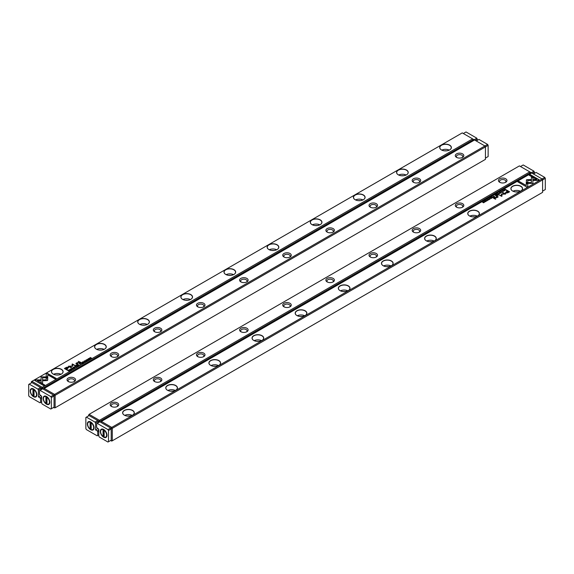 <?xml version="1.0" encoding="UTF-8"?>
<svg xmlns="http://www.w3.org/2000/svg" width="574" height="574" viewBox="0 0 574 574"><rect width="100%" height="100%" fill="white"/><g stroke="black" fill="none" stroke-linecap="round" stroke-linejoin="round"><path stroke-width="0.86" d="M76.091 366.98L75.452 366.09L75.84 366.93L74.405 366.7L76.091 366.98M47.757 376.896L41.077 376.896L41.084 382.636L42.576 383.497L42.569 377.757L47.735 377.757L47.757 376.896M41.077 377.757L41.077 377.053L47.75 377.053M34.806 380.497L43.732 385.656L44.786 385.046L37.339 380.749L40.74 380.749L40.74 379.888L35.868 379.888L34.806 380.497M47.405 380.562L47.699 377.95L46.207 377.95L46.214 379.873L42.899 379.88L42.899 380.741L47.405 380.562M73.099 368.659L73.214 368.3L72.195 368.601L72.073 368.156L72.697 368.013L71.972 368.077L72.023 368.709L73.085 368.738L73.214 368.3L73.085 368.738M72.955 368.824L72.195 368.759L72.073 368.156M73.034 368.408L72.955 368.802M79.843 363.557L79.427 363.794L80.518 364.425L80.539 363.5L79.843 363.557L80.539 363.658L80.382 364.11M70.602 370.151L69.354 369.613L70.602 370.151M83.237 362.854L83.869 362.338L83.266 362.689L82.893 362.474L83.33 362.072L82.434 362.208L82.9 361.792L82.147 362.223L83.237 362.854M73.185 367.633L73.429 367.238C73.077 367.877 73.45 368.092 74.555 367.891C74.907 367.252 74.534 367.037 73.429 367.238L73.171 367.554M81.178 362.79L80.747 363.033L81.838 363.665L81.508 363.285L82.692 363.17L81.178 362.79L82.692 363.328M81.895 363.084L81.86 362.718L80.884 363.112M86.545 360.58L87.291 360.156L86.05 359.948L85.906 360.393L87.133 360.257L86.545 360.73L87.133 360.257M87.162 360.766L87.291 360.307L86.064 360.443L86.157 360.027M46.229 373.904L46.229 376.716L47.721 376.716L47.721 374.765L55.161 379.055L56.209 378.453L47.283 373.294L46.229 374.054L47.283 373.294M41.751 389.366L41.751 388.246L31.398 382.27L31.398 381.645L31.936 381.337L42.289 387.314L472.61 138.865L462.257 132.888L31.936 381.337L31.398 382.887M363.385 194.952A5.833 3.365 180 0 1 363.385 199.716A5.833 3.365 180 0 1 355.134 199.716A5.833 3.365 180 0 1 355.134 194.952A5.833 3.365 180 0 1 363.385 194.952M190.826 294.584A5.833 3.365 180 0 1 190.826 299.341A5.833 3.365 180 0 1 182.575 299.341A5.833 3.365 180 0 1 182.575 294.584A5.833 3.365 180 0 1 190.826 294.584M147.683 319.488A5.833 3.365 180 0 1 147.683 324.253A5.833 3.365 180 0 1 139.432 324.253A5.833 3.365 180 0 1 139.432 319.488A5.833 3.365 180 0 1 147.683 319.488M104.547 344.393A5.833 3.365 180 0 1 104.547 349.157A5.833 3.365 180 0 1 96.296 349.157A5.833 3.365 180 0 1 96.296 344.393A5.833 3.365 180 0 1 104.547 344.393M277.106 244.768A5.833 3.365 180 0 1 277.106 249.532A5.833 3.365 180 0 1 268.854 249.532A5.833 3.365 180 0 1 268.854 244.768A5.833 3.365 180 0 1 277.106 244.768M233.962 269.672A5.833 3.365 180 0 1 233.962 274.437A5.833 3.365 180 0 1 225.711 274.437A5.833 3.365 180 0 1 225.711 269.672A5.833 3.365 180 0 1 233.962 269.672M406.521 170.048A5.833 3.365 180 0 1 406.521 174.812A5.833 3.365 180 0 1 398.277 174.812A5.833 3.365 180 0 1 398.277 170.048A5.833 3.365 180 0 1 406.521 170.048M320.242 219.864A5.833 3.365 180 0 1 320.242 224.628A5.833 3.365 180 0 1 311.991 224.628A5.833 3.365 180 0 1 311.998 219.864A5.833 3.365 180 0 1 320.242 219.864M449.664 145.143A5.833 3.365 180 0 1 449.664 149.907A5.833 3.365 180 0 1 441.413 149.907A5.833 3.365 180 0 1 441.413 145.143A5.833 3.365 180 0 1 449.664 145.143M61.404 369.297A5.833 3.365 180 0 1 61.404 374.061A5.833 3.365 180 0 1 53.152 374.061A5.833 3.365 180 0 1 53.152 369.297A5.833 3.365 180 0 1 61.404 369.297M66.103 367.532L64.41 368.508L67.33 370.194L67.746 369.957L66.462 369.211L67.754 368.465L68.385 367.13L66.103 367.532L67.302 367.152L68.729 367.633M68.744 367.554L68.385 367.288M86.143 361.175L84.895 360.644L86.143 361.175M68.177 370.295L67.84 370.488L68.93 371.113L69.626 370.567L68.701 370.101L68.177 370.431M72.604 366.241L72.611 364.49L75.216 365.609L72.346 363.952L72.044 366.054L68.399 366.234L71.269 367.891L71.606 367.697L69.332 366.384L72.525 366.334M85.052 361.756L84.141 361.706L84.026 361.254L84.651 361.111L83.926 361.182L83.976 361.807L85.038 361.835L85.167 361.405L85.038 361.835M84.988 361.505L84.141 361.857L84.026 361.254M77.677 364.806L77.253 365.05L78.344 365.681L78.215 365.186L79.198 365.186L77.677 364.806L79.198 365.344M78.401 365.107L78.365 364.741L77.39 365.129M88.052 359.051L88.303 358.657C87.951 359.288 88.324 359.511 89.422 359.302C89.781 358.664 89.408 358.449 88.303 358.657L88.037 358.972M88.31 359.927L87.054 359.389L88.31 359.927M77.016 366.449L77.777 366.004L77.045 366.277L76.679 366.061L77.239 365.738L76.213 365.796L76.679 365.387L75.926 365.817L77.016 366.449M90.505 358.657L89.731 358.04L91.453 358.111L90.362 357.48L91.108 358.076L89.415 358.033L90.505 358.657L89.731 358.04M80.468 362.61L80.862 362.388L78.215 361.304L80.468 362.61M71.004 369.548L71.75 369.125L70.516 368.924L70.365 369.362L71.599 369.233L71.004 369.706L71.599 369.233M71.628 369.735L71.75 369.283L70.53 369.412L70.616 369.003M76.134 365.114L76.593 364.849L76.134 365.114M76.428 363.708L77.497 364.325L77.892 364.095L77.024 363.593L77.275 362.84L79.678 363.069L78.746 362.531L77.16 362.668L75.89 363.435L76.428 363.708M76.579 363.335L78.746 362.682L79.542 363.141M77.763 364.174L77.024 363.751L77.275 362.84M473.148 140.795L473.148 139.805L42.828 388.246L42.828 388.871M56.395 375.009A3.2 1.851 180 0 1 58.168 375.009M53.561 374.277A5.718 3.3 180 0 1 60.995 374.277M61.368 374.09A5.718 3.3 0 0 0 62.996 371.773A5.718 3.3 0 0 0 61.325 369.441A5.718 3.3 0 0 0 55.09 368.723A5.718 3.3 0 0 0 51.56 371.773A5.718 3.3 0 0 0 53.195 374.09M99.532 350.104A3.2 1.851 180 0 1 101.304 350.104M96.705 349.372A5.718 3.3 180 0 1 104.138 349.372M104.504 349.179A5.718 3.3 0 0 0 106.14 346.868A5.718 3.3 0 0 0 104.461 344.536A5.718 3.3 0 0 0 98.233 343.819A5.718 3.3 0 0 0 94.703 346.868A5.718 3.3 0 0 0 96.339 349.179M142.675 325.2A3.2 1.851 180 0 1 144.447 325.2M139.841 324.468A5.718 3.3 180 0 1 147.274 324.468M147.647 324.274A5.718 3.3 0 0 0 149.283 321.964A5.718 3.3 0 0 0 147.604 319.625A5.718 3.3 0 0 0 141.369 318.914A5.718 3.3 0 0 0 137.839 321.964A5.718 3.3 0 0 0 139.475 324.274M185.811 300.288A3.2 1.851 180 0 1 187.59 300.288M182.984 299.556A5.718 3.3 180 0 1 190.417 299.556M190.783 299.37A5.718 3.3 0 0 0 192.419 297.059A5.718 3.3 0 0 0 190.747 294.72A5.718 3.3 0 0 0 184.512 294.003A5.718 3.3 0 0 0 180.982 297.059A5.718 3.3 0 0 0 182.618 299.37M228.954 275.384A3.2 1.851 180 0 1 230.726 275.384M226.12 274.652A5.718 3.3 180 0 1 233.553 274.652M233.927 274.458A5.718 3.3 0 0 0 235.562 272.148A5.718 3.3 0 0 0 233.883 269.816A5.718 3.3 0 0 0 227.648 269.098A5.718 3.3 0 0 0 224.118 272.148A5.718 3.3 0 0 0 225.754 274.458M272.09 250.479A3.2 1.851 180 0 1 273.87 250.479M269.263 249.747A5.718 3.3 180 0 1 276.697 249.747M277.063 249.554A5.718 3.3 0 0 0 278.699 247.243A5.718 3.3 0 0 0 277.027 244.904A5.718 3.3 0 0 0 270.792 244.194A5.718 3.3 0 0 0 267.262 247.243A5.718 3.3 0 0 0 268.897 249.554M315.234 225.575A3.2 1.851 180 0 1 317.006 225.575M312.399 224.836A5.718 3.3 180 0 1 319.833 224.836M320.206 224.649A5.718 3.3 0 0 0 321.842 222.339A5.718 3.3 0 0 0 320.163 220A5.718 3.3 0 0 0 313.928 219.282A5.718 3.3 0 0 0 310.398 222.339A5.718 3.3 0 0 0 312.034 224.649M358.37 200.663A3.2 1.851 180 0 1 360.149 200.663M355.543 199.931A5.718 3.3 180 0 1 362.976 199.931M363.342 199.738A5.718 3.3 0 0 0 364.978 197.427A5.718 3.3 0 0 0 363.306 195.095A5.718 3.3 0 0 0 357.071 194.378A5.718 3.3 0 0 0 353.541 197.427A5.718 3.3 0 0 0 355.177 199.738M401.513 175.759A3.2 1.851 180 0 1 403.285 175.759M398.679 175.027A5.718 3.3 180 0 1 406.119 175.027M406.485 174.833A5.718 3.3 0 0 0 408.121 172.523A5.718 3.3 0 0 0 406.442 170.191A5.718 3.3 0 0 0 400.207 169.474A5.718 3.3 0 0 0 396.677 172.523A5.718 3.3 0 0 0 398.313 174.833M444.649 150.854A3.2 1.851 180 0 1 446.429 150.854M441.822 150.123A5.718 3.3 180 0 1 449.255 150.123M449.621 149.929A5.718 3.3 0 0 0 451.257 147.618A5.718 3.3 0 0 0 449.586 145.279A5.718 3.3 0 0 0 443.35 144.569A5.718 3.3 0 0 0 439.82 147.618A5.718 3.3 0 0 0 441.456 149.929M41.751 388.246L42.828 388.246L42.289 387.314L41.751 388.246M472.61 138.865L473.148 139.805L472.61 138.865M46.229 376.716L46.229 374.054M47.721 374.915L47.721 376.716M47.283 373.452L56.08 378.524M64.546 368.587L66.103 367.69M66.462 369.211L67.61 370.036M68.062 367.776L66.405 367.755L65.163 368.465L66.125 369.017L67.876 367.453M67.876 367.611L66.125 369.175L65.163 368.465M85.031 360.716L86.007 361.254M81.372 363.364L81.702 362.825L81.049 363.177L81.867 363.651M81.608 363.227L81.702 362.825M68.701 370.252L69.375 370.402M69.217 370.955L69.203 370.345L68.119 370.46L68.959 370.947L69.203 370.345M68.959 370.947L68.119 370.46M72.015 364.303L75.086 365.688M68.536 366.312L72.044 366.054M69.332 366.384L71.47 367.776M85.167 361.555L85.038 361.993M84.651 361.268L83.933 361.333M74.204 367.267L74.799 367.647M74.426 367.97L73.551 367.468M73.551 367.31L74.426 367.819L73.4 367.597M82.434 362.208L83.266 362.689M69.49 369.692L70.473 370.223M77.877 365.387L78.207 364.849L77.547 365.193L78.365 365.667M78.114 365.243L78.207 364.849M79.564 363.873L80.374 363.6L79.714 363.78L80.066 363.981M80.066 364.138L80.539 364.411M80.295 364.002L80.374 363.6M73.214 368.458L73.085 368.895M71.972 368.235L72.697 368.164M46.207 378.108L47.699 378.108L47.699 380.167M42.899 380.741L42.899 380.038L46.214 379.873M34.942 380.576L35.868 379.888M37.339 380.749L44.65 385.125M35.868 380.045L40.74 380.045L40.74 380.749M42.569 377.914L42.576 383.497M75.359 366.298L76.012 367.03M89.078 358.685L89.673 359.066M89.3 359.389L88.418 358.879M88.418 358.721L89.3 359.231L88.274 359.008M87.191 359.468L88.174 360.006M76.213 365.796L77.045 366.277M90.362 357.48L91.316 358.19M78.344 361.383L80.726 362.459M75.926 364.992L76.457 364.928M76.041 363.507L76.579 363.507M43.689 389.366L44.234 388.433L54.587 394.41L484.901 145.968L474.547 139.991L44.234 388.433L43.689 389.366L54.042 395.343L54.042 407.798L53.504 407.483M154.564 331.707L154.564 331.707A4.269 2.468 180 0 1 154.564 328.22A4.269 2.468 180 0 1 160.598 328.22A4.269 2.468 180 0 1 160.598 331.707A4.269 2.468 180 0 1 154.564 331.707L154.564 331.707M240.843 281.891L240.843 281.891A4.269 2.468 180 0 1 240.843 278.404A4.269 2.468 180 0 1 246.877 278.404A4.269 2.468 180 0 1 246.877 281.891A4.269 2.468 180 0 1 240.843 281.891L240.843 281.891M111.421 356.612L111.421 356.612A4.269 2.468 180 0 1 111.421 353.125A4.269 2.468 180 0 1 117.462 353.125A4.269 2.468 180 0 1 117.462 356.612A4.269 2.468 180 0 1 111.421 356.612L111.421 356.612M413.402 182.267L413.402 182.267A4.269 2.468 180 0 1 413.402 178.779A4.269 2.468 180 0 1 419.436 178.779A4.269 2.468 180 0 1 419.436 182.267A4.269 2.468 180 0 1 413.402 182.267L413.402 182.267M197.7 306.803L197.7 306.803A4.269 2.468 180 0 1 197.7 303.316A4.269 2.468 180 0 1 203.741 303.316A4.269 2.468 180 0 1 203.741 306.803A4.269 2.468 180 0 1 197.7 306.803L197.7 306.803M283.979 256.987L283.979 256.987A4.269 2.468 180 0 1 283.979 253.5A4.269 2.468 180 0 1 290.021 253.5A4.269 2.468 180 0 1 290.021 256.987A4.269 2.468 180 0 1 283.979 256.987L283.979 256.987M456.538 157.362L456.538 157.362A4.269 2.468 180 0 1 456.538 153.875A4.269 2.468 180 0 1 462.579 153.875A4.269 2.468 180 0 1 462.579 157.362A4.269 2.468 180 0 1 456.538 157.362L456.538 157.362M370.259 207.171L370.259 207.171A4.269 2.468 180 0 1 370.259 203.684A4.269 2.468 180 0 1 376.3 203.684A4.269 2.468 180 0 1 376.3 207.171A4.269 2.468 180 0 1 370.259 207.171L370.259 207.171M68.277 381.523L68.277 381.523A4.269 2.468 180 0 1 68.277 378.036A4.269 2.468 180 0 1 74.319 378.036A4.269 2.468 180 0 1 74.319 381.523A4.269 2.468 180 0 1 68.277 381.523L68.277 381.523M327.123 232.083L327.123 232.083A4.269 2.468 180 0 1 327.123 228.596A4.269 2.468 180 0 1 333.157 228.596A4.269 2.468 180 0 1 333.157 232.083A4.269 2.468 180 0 1 327.123 232.083L327.123 232.083M55.126 395.343L55.126 407.798L485.446 159.357L485.446 146.901L55.126 395.343L54.042 395.343L54.587 394.41L55.126 395.343M73.888 381.739A3.2 1.851 0 0 0 74.505 380.648A3.2 1.851 0 0 0 71.298 378.797A3.2 1.851 0 0 0 68.098 380.648A3.2 1.851 0 0 0 68.715 381.739M117.031 356.834A3.2 1.851 0 0 0 117.641 355.744A3.2 1.851 0 0 0 114.441 353.893A3.2 1.851 0 0 0 111.234 355.744A3.2 1.851 0 0 0 111.851 356.834M160.168 331.923A3.2 1.851 0 0 0 160.785 330.832A3.2 1.851 0 0 0 157.577 328.988A3.2 1.851 0 0 0 154.377 330.832A3.2 1.851 0 0 0 154.994 331.923M203.311 307.018A3.2 1.851 0 0 0 203.921 305.928A3.2 1.851 0 0 0 200.721 304.077A3.2 1.851 0 0 0 197.521 305.928A3.2 1.851 0 0 0 198.13 307.018M246.447 282.114A3.2 1.851 0 0 0 247.064 281.023A3.2 1.851 0 0 0 243.857 279.172A3.2 1.851 0 0 0 240.657 281.023A3.2 1.851 0 0 0 241.274 282.114M289.59 257.202A3.2 1.851 0 0 0 290.2 256.119A3.2 1.851 0 0 0 287 254.268A3.2 1.851 0 0 0 283.8 256.119A3.2 1.851 0 0 0 284.41 257.202M332.726 232.298A3.2 1.851 0 0 0 333.343 231.207A3.2 1.851 0 0 0 330.143 229.363A3.2 1.851 0 0 0 326.936 231.207A3.2 1.851 0 0 0 327.553 232.298M375.87 207.393A3.2 1.851 0 0 0 376.479 206.303A3.2 1.851 0 0 0 373.279 204.452A3.2 1.851 0 0 0 370.079 206.303A3.2 1.851 0 0 0 370.689 207.393M419.006 182.489A3.2 1.851 0 0 0 419.623 181.398A3.2 1.851 0 0 0 416.423 179.547A3.2 1.851 0 0 0 413.215 181.398A3.2 1.851 0 0 0 413.832 182.489M462.149 157.577A3.2 1.851 0 0 0 462.766 156.487A3.2 1.851 0 0 0 459.559 154.643A3.2 1.851 0 0 0 456.359 156.487A3.2 1.851 0 0 0 456.969 157.577M55.126 407.798L54.042 407.798L55.126 407.798M484.901 145.968L485.446 146.901L484.901 145.968L487.599 144.411L478.974 139.432L476.276 140.982M530.311 173.8L529.766 171.87L519.413 165.893L89.099 414.335L99.453 420.311L529.766 171.87L531.28 172.738L533.978 171.181L523.194 164.96L520.496 166.517M419.436 228.596A4.269 2.468 180 0 1 419.436 232.083A4.269 2.468 180 0 1 413.402 232.083A4.269 2.468 180 0 1 413.402 228.596A4.269 2.468 180 0 1 419.436 228.596M333.157 278.404A4.269 2.468 180 0 1 333.157 281.891A4.269 2.468 180 0 1 327.123 281.891A4.269 2.468 180 0 1 327.123 278.404A4.269 2.468 180 0 1 333.157 278.404M462.579 203.684A4.269 2.468 180 0 1 462.579 207.171A4.269 2.468 180 0 1 456.538 207.171A4.269 2.468 180 0 1 456.538 203.684A4.269 2.468 180 0 1 462.579 203.684M160.598 378.036A4.269 2.468 180 0 1 160.598 381.523A4.269 2.468 180 0 1 154.564 381.523A4.269 2.468 180 0 1 154.564 378.036A4.269 2.468 180 0 1 160.598 378.036M376.3 253.5A4.269 2.468 180 0 1 376.3 256.987A4.269 2.468 180 0 1 370.259 256.987A4.269 2.468 180 0 1 370.259 253.5A4.269 2.468 180 0 1 376.3 253.5M290.021 303.316A4.269 2.468 180 0 1 290.021 306.803A4.269 2.468 180 0 1 283.979 306.803A4.269 2.468 180 0 1 283.979 303.316A4.269 2.468 180 0 1 290.021 303.316M117.462 402.941A4.269 2.468 180 0 1 117.462 406.428A4.269 2.468 180 0 1 111.421 406.428A4.269 2.468 180 0 1 111.421 402.941A4.269 2.468 180 0 1 117.462 402.941M203.741 353.125A4.269 2.468 180 0 1 203.741 356.612A4.269 2.468 180 0 1 197.7 356.612A4.269 2.468 180 0 1 197.7 353.125A4.269 2.468 180 0 1 203.741 353.125M505.723 178.779A4.269 2.468 180 0 1 505.723 182.267A4.269 2.468 180 0 1 499.681 182.267A4.269 2.468 180 0 1 499.681 178.779A4.269 2.468 180 0 1 505.723 178.779M246.877 328.22A4.269 2.468 180 0 1 246.877 331.707A4.269 2.468 180 0 1 240.843 331.707A4.269 2.468 180 0 1 240.843 328.22A4.269 2.468 180 0 1 246.877 328.22M530.311 172.178L530.311 172.803L99.991 421.244L99.991 421.868M98.907 422.371L98.907 421.244L88.554 415.267L88.554 415.892M505.285 182.489A3.2 1.851 0 0 0 505.902 181.398A3.2 1.851 0 0 0 504.962 180.085A3.2 1.851 0 0 0 501.475 179.691A3.2 1.851 0 0 0 499.495 181.398A3.2 1.851 0 0 0 500.112 182.489M462.149 207.393A3.2 1.851 0 0 0 462.766 206.303A3.2 1.851 0 0 0 461.826 204.997A3.2 1.851 0 0 0 458.332 204.595A3.2 1.851 0 0 0 456.359 206.303A3.2 1.851 0 0 0 456.969 207.393M419.006 232.298A3.2 1.851 0 0 0 419.623 231.207A3.2 1.851 0 0 0 418.683 229.901A3.2 1.851 0 0 0 415.196 229.5A3.2 1.851 0 0 0 413.215 231.207A3.2 1.851 0 0 0 413.832 232.298M375.87 257.202A3.2 1.851 0 0 0 376.479 256.119A3.2 1.851 0 0 0 375.547 254.806A3.2 1.851 0 0 0 372.052 254.404A3.2 1.851 0 0 0 370.079 256.119A3.2 1.851 0 0 0 370.689 257.202M332.726 282.114A3.2 1.851 0 0 0 333.343 281.023A3.2 1.851 0 0 0 332.403 279.717A3.2 1.851 0 0 0 328.916 279.316A3.2 1.851 0 0 0 326.936 281.023A3.2 1.851 0 0 0 327.553 282.114M289.59 307.018A3.2 1.851 0 0 0 290.2 305.928A3.2 1.851 0 0 0 289.267 304.622A3.2 1.851 0 0 0 285.773 304.22A3.2 1.851 0 0 0 283.8 305.928A3.2 1.851 0 0 0 284.41 307.018M246.447 331.923A3.2 1.851 0 0 0 247.064 330.832A3.2 1.851 0 0 0 246.124 329.526A3.2 1.851 0 0 0 242.637 329.124A3.2 1.851 0 0 0 240.657 330.832A3.2 1.851 0 0 0 241.274 331.923M203.311 356.834A3.2 1.851 0 0 0 203.921 355.744A3.2 1.851 0 0 0 202.988 354.438A3.2 1.851 0 0 0 199.494 354.036A3.2 1.851 0 0 0 197.521 355.744A3.2 1.851 0 0 0 198.13 356.834M160.168 381.739A3.2 1.851 0 0 0 160.785 380.648A3.2 1.851 0 0 0 159.845 379.342A3.2 1.851 0 0 0 156.358 378.94A3.2 1.851 0 0 0 154.377 380.648A3.2 1.851 0 0 0 154.994 381.739M117.031 406.643A3.2 1.851 0 0 0 117.641 405.553A3.2 1.851 0 0 0 116.709 404.247A3.2 1.851 0 0 0 113.214 403.845A3.2 1.851 0 0 0 111.234 405.553A3.2 1.851 0 0 0 111.851 406.643M99.991 421.244L99.453 420.311L98.907 421.244L99.991 421.244M89.099 414.335L88.554 415.267L89.099 414.335M497.909 193.323L498.548 194.213L498.16 193.373L499.595 193.603L497.909 193.323M526.243 183.407L532.923 183.407L532.916 177.667L531.424 176.806L531.431 182.546L526.265 182.546L526.243 183.407L526.265 182.546M532.923 182.546L532.923 183.407M539.194 179.805L530.268 174.647L529.214 175.257L536.661 179.554L533.26 179.554L533.26 180.415L538.132 180.415L539.194 179.805M526.595 179.734L526.301 182.353L527.793 182.353L527.786 180.43L531.101 180.423L531.101 179.562L526.595 179.734M500.786 191.996L501.805 191.694L501.927 192.147L501.303 192.29L502.028 192.218L501.977 191.594L500.959 191.694M501.805 191.694L501.927 192.304L501.468 192.19M494.157 196.746L494.573 196.502L493.324 195.971L493.805 196.243L493.461 196.803L494.157 196.746M503.398 190.152L504.646 190.69L503.398 190.152M490.763 197.449L490.002 197.887L490.734 197.614L491.107 197.829L490.67 198.231L491.566 198.095L491.1 198.511L491.853 198.073L490.763 197.449L491.717 198.152M500.6 192.864L500.557 193.072C500.923 192.426 500.55 192.211 499.445 192.412C499.093 193.051 499.466 193.266 500.571 193.065L500.829 192.749M492.822 197.513L493.253 197.269L492.162 196.638L492.492 197.018L491.308 197.133L492.822 197.513M487.455 199.723L486.709 200.147L487.95 200.348L488.094 199.91L486.867 200.046L487.455 199.723M487.398 199.967L486.867 200.197L486.967 199.766M487.936 200.01L487.843 200.405M527.771 186.399L527.771 183.587L526.279 183.587L526.279 185.538L518.839 181.24L517.791 181.85L526.717 187.009L527.771 186.399L527.771 183.737L526.279 183.737M542.064 178.966L531.711 172.989L101.39 421.431L111.743 427.408L542.064 178.966L542.602 179.282L542.602 179.899L112.282 428.348L112.282 440.796L542.602 192.355L542.602 179.899L542.064 178.966L544.762 177.409L536.13 172.43L533.44 173.987M210.615 365.344L210.615 365.344A5.833 3.365 180 0 1 210.615 360.587A5.833 3.365 180 0 1 218.866 360.587A5.833 3.365 180 0 1 218.866 365.344A5.833 3.365 180 0 1 210.615 365.344M383.174 265.719L383.174 265.719A5.833 3.365 180 0 1 383.174 260.955A5.833 3.365 180 0 1 391.425 260.955A5.833 3.365 180 0 1 391.425 265.719A5.833 3.365 180 0 1 383.174 265.719M426.317 240.815L426.317 240.815A5.833 3.365 180 0 1 426.317 236.05A5.833 3.365 180 0 1 434.568 236.05A5.833 3.365 180 0 1 434.568 240.815A5.833 3.365 180 0 1 426.317 240.815M469.453 215.91L469.453 215.91A5.833 3.365 180 0 1 469.453 211.146A5.833 3.365 180 0 1 477.704 211.146A5.833 3.365 180 0 1 477.704 215.91A5.833 3.365 180 0 1 469.453 215.91M296.894 315.535L296.894 315.535A5.833 3.365 180 0 1 296.894 310.771A5.833 3.365 180 0 1 305.146 310.771A5.833 3.365 180 0 1 305.146 315.535A5.833 3.365 180 0 1 296.894 315.535M340.038 290.623L340.038 290.623A5.833 3.365 180 0 1 340.038 285.866A5.833 3.365 180 0 1 348.289 285.866A5.833 3.365 180 0 1 348.289 290.623A5.833 3.365 180 0 1 340.038 290.623M167.479 390.255L167.479 390.255A5.833 3.365 180 0 1 167.479 385.491A5.833 3.365 180 0 1 175.723 385.491A5.833 3.365 180 0 1 175.723 390.255A5.833 3.365 180 0 1 167.479 390.255M253.758 340.439L253.758 340.439A5.833 3.365 180 0 1 253.758 335.675A5.833 3.365 180 0 1 262.002 335.675A5.833 3.365 180 0 1 262.009 340.439A5.833 3.365 180 0 1 253.758 340.439M124.336 415.16L124.336 415.16A5.833 3.365 180 0 1 124.336 410.396A5.833 3.365 180 0 1 132.587 410.396A5.833 3.365 180 0 1 132.587 415.16A5.833 3.365 180 0 1 124.336 415.16M512.596 190.999L512.596 190.999A5.833 3.365 180 0 1 512.596 186.234A5.833 3.365 180 0 1 520.848 186.234A5.833 3.365 180 0 1 520.848 190.999A5.833 3.365 180 0 1 512.596 190.999M507.897 192.771L509.59 191.788L506.67 190.102L506.254 190.346L507.538 191.085L506.246 191.831L505.615 193.173L507.897 192.771M505.256 192.742L505.615 193.173M487.857 199.128L489.105 199.659L487.857 199.128M505.823 190.008L506.16 189.815L505.07 189.183L504.374 189.736L505.823 190.008M498.914 194.765L501.389 195.964L501.396 194.105L501.389 195.806L498.784 194.686L501.654 196.344L501.956 194.249L505.601 194.069L502.731 192.412L502.394 192.606L504.668 193.919L501.475 193.969M488.833 198.898L489.859 198.597L489.974 199.049L489.349 199.192L490.074 199.121L490.024 198.496L489.005 198.597M489.859 198.597L489.974 199.171M496.323 195.497L496.747 195.246L495.656 194.622L495.785 195.117L494.802 195.11L496.323 195.497M485.697 201.646C486.049 201.008 485.676 200.792 484.578 201C484.219 201.632 484.592 201.847 485.697 201.646L485.963 201.331M485.69 200.376L486.946 200.907L485.69 200.376M496.984 193.854L496.223 194.299L496.955 194.026L497.321 194.234L496.761 194.564L497.787 194.5L497.321 194.916L498.074 194.486L496.984 193.854L497.938 194.564M483.495 201.646L484.269 202.263L482.547 202.192L483.638 202.816L482.892 202.22L484.356 202.407L483.495 201.646L484.449 202.349M493.532 197.693L493.138 197.915L495.398 199.221L495.785 198.991L493.532 197.693L495.656 199.07M502.996 190.755L502.25 191.178L503.484 191.379L503.635 190.941L502.401 191.07L502.996 190.755M502.932 190.999L502.401 191.228L502.508 190.79M503.47 191.042L503.384 191.429M497.866 195.189L497.407 195.454L498.074 195.461M497.572 196.588L496.503 195.978L496.108 196.208L496.976 196.71L496.725 197.463L494.322 197.234L495.254 197.772L496.84 197.635L498.11 196.868L497.572 196.588L498.11 197.018M496.976 196.71L496.725 197.614L496.976 196.86L496.725 197.614L495.599 197.521M110.667 440.488L111.205 440.796L111.205 428.348L100.852 422.371L101.39 421.431L100.852 422.371M515.832 191.946A3.2 1.851 180 0 1 517.605 191.946M513.005 191.214A5.718 3.3 180 0 1 520.439 191.214M520.805 191.027A5.718 3.3 0 0 0 522.44 188.71A5.718 3.3 0 0 0 516.722 185.409A5.718 3.3 0 0 0 511.004 188.71A5.718 3.3 0 0 0 512.632 191.027M472.696 216.857A3.2 1.851 180 0 1 474.468 216.857M469.862 216.118A5.718 3.3 180 0 1 477.295 216.118M477.661 215.932A5.718 3.3 0 0 0 479.297 213.621A5.718 3.3 0 0 0 473.579 210.314A5.718 3.3 0 0 0 467.86 213.621A5.718 3.3 0 0 0 469.496 215.932M429.553 241.762A3.2 1.851 180 0 1 431.325 241.762M426.726 241.03A5.718 3.3 180 0 1 434.159 241.03M434.525 240.836A5.718 3.3 0 0 0 436.161 238.526A5.718 3.3 0 0 0 430.443 235.225A5.718 3.3 0 0 0 424.717 238.526A5.718 3.3 0 0 0 426.353 240.836M386.41 266.666A3.2 1.851 180 0 1 388.189 266.666M383.583 265.934A5.718 3.3 180 0 1 391.016 265.934M391.382 265.74A5.718 3.3 0 0 0 393.018 263.43A5.718 3.3 0 0 0 387.299 260.13A5.718 3.3 0 0 0 381.581 263.43A5.718 3.3 0 0 0 383.217 265.74M343.274 291.578A3.2 1.851 180 0 1 345.046 291.578M340.447 290.839A5.718 3.3 180 0 1 347.88 290.839M348.246 290.652A5.718 3.3 0 0 0 349.882 288.342A5.718 3.3 0 0 0 344.163 285.034A5.718 3.3 0 0 0 338.438 288.342A5.718 3.3 0 0 0 340.073 290.652M300.13 316.482A3.2 1.851 180 0 1 301.91 316.482M297.303 315.75A5.718 3.3 180 0 1 304.737 315.75M305.103 315.557A5.718 3.3 0 0 0 306.738 313.246A5.718 3.3 0 0 0 301.02 309.946A5.718 3.3 0 0 0 295.301 313.246A5.718 3.3 0 0 0 296.937 315.557M256.994 341.387A3.2 1.851 180 0 1 258.766 341.387M254.167 340.655A5.718 3.3 180 0 1 261.601 340.655M261.966 340.461A5.718 3.3 0 0 0 263.602 338.151A5.718 3.3 0 0 0 257.884 334.85A5.718 3.3 0 0 0 252.158 338.151A5.718 3.3 0 0 0 253.794 340.461M213.851 366.291A3.2 1.851 180 0 1 215.63 366.291M211.024 365.559A5.718 3.3 180 0 1 218.457 365.559M218.823 365.373A5.718 3.3 0 0 0 220.459 363.055A5.718 3.3 0 0 0 214.741 359.755A5.718 3.3 0 0 0 209.022 363.055A5.718 3.3 0 0 0 210.658 365.373M170.715 391.203A3.2 1.851 180 0 1 172.487 391.203M167.881 390.471A5.718 3.3 180 0 1 175.321 390.471M175.687 390.277A5.718 3.3 0 0 0 177.323 387.967A5.718 3.3 0 0 0 171.597 384.666A5.718 3.3 0 0 0 165.879 387.967A5.718 3.3 0 0 0 167.515 390.277M127.572 416.107A3.2 1.851 180 0 1 129.351 416.107M124.745 415.375A5.718 3.3 180 0 1 132.178 415.375M132.544 415.181A5.718 3.3 0 0 0 134.18 412.871A5.718 3.3 0 0 0 128.461 409.571A5.718 3.3 0 0 0 122.743 412.871A5.718 3.3 0 0 0 124.379 415.181M111.743 441.112L112.282 440.796L111.205 440.796L111.743 441.112M112.282 428.348L111.743 427.408L111.205 428.348L112.282 428.348M517.92 181.929L518.839 181.398L526.279 185.538M487.613 199.774L486.881 199.824M506.39 190.424L509.454 191.867M505.615 193.33L506.246 191.989L507.538 191.085M508.837 191.838L507.875 191.286L506.125 192.842L508.837 191.989L507.595 192.706L505.938 192.677M488.015 199.185L488.969 199.738M492.133 196.81L493.116 197.348M491.48 197.033L492.341 197.262M492.714 197.42L492.298 197.628L492.951 197.284L492.392 197.226M505.881 189.98L505.041 189.355L506.024 189.894M504.919 190.173L504.783 189.657L504.797 190.116L505.881 189.836M504.783 189.499L504.797 189.958L505.041 189.355M501.396 194.256L504.668 193.919M501.956 194.249L501.985 196.157M502.53 192.677L505.464 194.148M488.833 199.056L488.962 198.618L490.024 198.654M489.974 199.2L489.859 198.755L489.974 199.2L489.522 199.092M500.227 192.448L500.815 192.821M500.449 193.151L499.574 192.642M499.574 192.484L500.449 192.993L499.423 192.771M503.556 190.216L504.51 190.769M495.635 194.794L496.61 195.325M494.982 195.017L495.836 195.239M496.216 195.397L495.793 195.612L496.453 195.26L495.886 195.21M493.461 196.043L494.436 196.581M494.056 196.66L493.626 196.853L494.286 196.523L493.705 196.459M500.786 192.154L500.915 191.716L501.977 191.752M526.301 180.293L527.284 179.727L531.101 179.719M527.786 180.43L527.793 182.353M529.35 175.335L530.268 174.805L539.058 179.877M533.26 180.415L533.26 179.712L536.661 179.554M532.923 182.704L532.916 177.667M531.424 176.964L532.916 177.818M526.265 182.704L531.431 182.546M498.16 193.373L498.641 194.156M485.36 201.029L485.948 201.409M485.726 201.445L484.7 201.223M485.855 200.434L486.809 200.986M482.892 202.22L483.645 202.816M503.154 190.798L502.422 190.848M496.237 196.286L497.572 196.746M494.458 197.312L495.599 197.678M33.55 388.993L33.55 388.993A4.728 2.727 60 0 1 36.894 394.783A4.728 2.727 60 0 1 33.55 396.713A4.728 2.727 60 0 1 30.207 390.923A4.728 2.727 60 0 1 33.55 388.993M29.238 384.135L37.87 389.115L40.56 387.558L31.936 382.578L28.7 384.444L28.7 395.658L29.238 396.591L40.022 402.819L40.56 402.503L40.56 398.765L40.022 397.832L41.644 396.899M41.106 389.739L41.106 388.498L38.408 390.047L38.408 396.899L40.022 397.832M38.408 390.047L37.87 389.115M40.56 395.658L38.408 396.899M40.56 387.558L41.106 388.498M40.56 402.503L41.644 401.879M41.644 398.148L40.56 398.765M34.002 389.287A3.544 2.045 -120 0 0 33.852 389.229L32.962 389.143A4.269 2.468 -120 0 0 31.362 389.186A4.269 2.468 -120 0 0 30.616 392.257A4.269 2.468 -120 0 0 32.962 396.003L33.852 394.883A3.544 2.045 -120 0 0 34.038 395.034M33.335 388.921A4.269 2.468 -120 0 0 31.742 388.971A4.269 2.468 -120 0 0 31.563 389.093M32.962 389.143L32.962 396.003M34.038 389.768L34.038 396.627A4.269 2.468 -120 0 0 35.631 396.584A4.269 2.468 -120 0 0 36.384 393.506A4.269 2.468 -120 0 0 34.038 389.768L34.361 389.574M35.818 396.462A4.269 2.468 -120 0 0 36.011 396.361A4.269 2.468 -120 0 0 36.894 394.589M33.852 389.229L33.852 394.883M46.494 404.182A4.728 2.727 60 0 1 43.15 398.392A4.728 2.727 60 0 1 46.494 396.462A4.728 2.727 60 0 1 49.838 402.252A4.728 2.727 60 0 1 46.494 404.182M51.351 408.731L54.042 407.174L54.042 395.967L51.351 397.524L51.351 408.731L50.806 409.04L42.182 404.06L41.644 403.127L41.644 396.275L39.484 394.41L39.484 390.672L40.022 390.363L50.806 396.591L53.504 395.034L42.72 388.806L40.022 390.363M51.351 397.524L50.806 396.591M53.504 395.034L54.042 395.967M48.754 403.931A4.269 2.468 -120 0 0 48.955 403.838A4.269 2.468 -120 0 0 49.838 402.058M46.982 397.237L46.982 404.096A4.269 2.468 -120 0 0 48.575 404.053A4.269 2.468 -120 0 0 49.321 400.982A4.269 2.468 -120 0 0 46.982 397.237L47.305 397.05M45.898 403.479L45.898 396.612A4.269 2.468 -120 0 0 44.306 396.656A4.269 2.468 -120 0 0 43.559 399.734A4.269 2.468 -120 0 0 45.898 403.479L46.795 402.36L46.795 396.706L45.898 396.612M46.279 396.397A4.269 2.468 -120 0 0 44.686 396.44A4.269 2.468 -120 0 0 44.507 396.562M90.714 421.99L90.714 421.99A4.728 2.727 60 0 1 94.057 427.788A4.728 2.727 60 0 1 90.714 429.718A4.728 2.727 60 0 1 87.37 423.921A4.728 2.727 60 0 1 90.714 421.99M86.401 417.14L95.026 422.12L97.724 420.563L89.099 415.583L85.863 417.449L85.863 428.656L86.401 429.589L97.185 435.817L97.724 435.508L97.724 431.77L97.185 430.837L98.8 429.904M98.262 422.744L98.262 421.495L95.564 423.052L95.564 429.904L97.185 430.837M95.564 423.052L95.026 422.12M97.724 428.656L95.564 429.904M97.724 420.563L98.262 421.495M97.724 435.508L98.8 434.884M98.8 431.146L97.724 431.77M91.158 422.285A3.544 2.045 -120 0 0 91.008 422.234L90.118 422.141A4.269 2.468 -120 0 0 88.525 422.184A4.269 2.468 -120 0 0 87.779 425.262A4.269 2.468 -120 0 0 90.118 429.008L91.008 427.888A3.544 2.045 -120 0 0 91.201 428.039M90.498 421.926A4.269 2.468 -120 0 0 88.898 421.969A4.269 2.468 -120 0 0 88.719 422.091M90.118 422.141L90.118 429.008M91.201 422.765L91.201 429.625A4.269 2.468 -120 0 0 92.794 429.582A4.269 2.468 -120 0 0 93.54 426.511A4.269 2.468 -120 0 0 91.201 422.765L91.524 422.579M92.974 429.46A4.269 2.468 -120 0 0 93.175 429.366A4.269 2.468 -120 0 0 94.05 427.587M91.008 422.234L91.008 427.888M103.657 437.187A4.728 2.727 60 0 1 100.314 431.397A4.728 2.727 60 0 1 103.657 429.467A4.728 2.727 60 0 1 107.001 435.257A4.728 2.727 60 0 1 103.657 437.187M108.508 441.729L111.205 440.179L111.205 428.965L108.508 430.522L108.508 441.729L107.969 442.045L99.345 437.065L98.8 436.125L98.8 429.28L96.647 427.408L96.647 423.677L97.185 423.361L107.969 429.589L110.667 428.032L99.883 421.804L97.185 423.361M108.508 430.522L107.969 429.589M110.667 428.032L111.205 428.965M105.917 436.929A4.269 2.468 -120 0 0 106.111 436.836A4.269 2.468 -120 0 0 106.994 435.063M104.138 430.235L104.138 437.101A4.269 2.468 -120 0 0 105.738 437.058A4.269 2.468 -120 0 0 106.484 433.98A4.269 2.468 -120 0 0 104.138 430.235L104.468 430.048M103.062 436.477L103.062 429.617A4.269 2.468 -120 0 0 101.469 429.661A4.269 2.468 -120 0 0 100.723 432.731A4.269 2.468 -120 0 0 103.062 436.477L103.951 435.357L103.951 429.704L103.062 429.617M103.442 429.395A4.269 2.468 -120 0 0 101.842 429.438A4.269 2.468 -120 0 0 101.663 429.567M544.762 177.409L545.3 178.342L542.602 179.899M542.602 191.113L545.3 189.556L545.3 178.342M533.978 171.181L534.516 173.362M531.495 173.111L531.28 172.738M534.516 172.121L532.356 173.362M474.332 140.113L474.117 139.74L476.815 138.183L466.031 131.955L463.333 133.512M476.815 138.183L477.353 140.365M473.148 139.181L474.117 139.74M477.353 139.116L475.2 140.365M487.599 144.411L488.137 145.344L485.446 146.901M485.446 158.108L488.137 156.551L488.137 145.344M31.742 388.971L31.362 389.186M36.011 396.361L35.631 396.584M48.955 403.838L48.575 404.053M44.686 396.44L44.306 396.656M88.898 421.969L88.525 422.184M93.175 429.366L92.794 429.582M106.111 436.836L105.738 437.058M101.842 429.438L101.469 429.661"/></g></svg>
